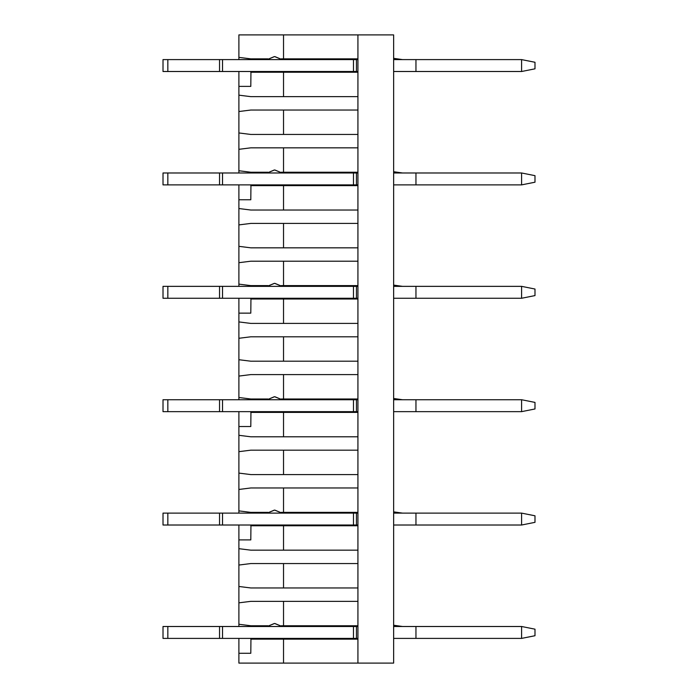 <?xml version="1.0" encoding="UTF-8"?>
<svg xmlns="http://www.w3.org/2000/svg" width="698" height="698" viewBox="0 0 698 698"><rect width="100%" height="100%" fill="white"/><g stroke="black" fill="none" stroke-linecap="round" stroke-linejoin="round"><path stroke-width="1.05" d="M357.926 72.243L250.8 72.243M238.891 73.735L238.891 71.501A12.049 12.049 0 0 0 238.891 71.65L238.891 95.164L250.8 96.647L357.926 96.647M283.528 72.243L283.528 96.647M238.891 59.6L238.891 34.9L283.528 34.9L283.528 58.859L357.926 58.859M238.891 57.367L250.8 58.859L267.98 58.859M281.224 58.859L283.528 58.859M357.926 110.04L250.8 110.04L238.891 111.532L238.891 132.952L250.8 134.444L357.926 134.444M283.528 110.04L283.528 134.444M238.891 111.532L238.891 95.164M357.926 147.836L250.8 147.836L238.891 149.32L238.891 170.748L250.8 172.232L267.98 172.232M281.224 172.232L357.926 172.232M283.528 147.836L283.528 172.232M238.891 149.32L238.891 132.952M357.926 185.624L250.8 185.624M238.891 187.116L238.891 184.883A12.049 12.049 0 0 0 238.891 185.031L238.891 208.536L250.8 210.028L357.926 210.028M283.528 185.624L283.528 210.028M238.891 172.982L238.891 170.748M357.926 223.421L250.8 223.421L238.891 224.904L238.891 246.333L250.8 247.825L357.926 247.825M283.528 223.421L283.528 247.825M238.891 224.904L238.891 208.536M357.926 261.209L250.8 261.209L238.891 262.701L238.891 284.13L250.8 285.613L267.98 285.613M281.224 285.613L357.926 285.613M283.528 261.209L283.528 285.613M238.891 262.701L238.891 246.333M357.926 299.006L250.8 299.006M238.891 300.498L238.891 298.264A12.049 12.049 0 0 0 238.891 298.412L238.891 321.918L250.8 323.41L357.926 323.41M283.528 299.006L283.528 323.41M238.891 286.355L238.891 284.13M357.926 336.802L250.8 336.802L238.891 338.286L238.891 359.714L250.8 361.198L357.926 361.198M283.528 336.802L283.528 361.198M238.891 338.286L238.891 321.918M357.926 374.59L250.8 374.59L238.891 376.082L238.891 397.502L250.8 398.994L267.98 398.994M281.224 398.994L357.926 398.994M283.528 374.59L283.528 398.994M238.891 376.082L238.891 359.714M357.926 412.387L250.8 412.387M238.891 413.87L238.891 411.646A12.049 12.049 0 0 0 238.891 411.794L238.891 435.299L250.8 436.791L357.926 436.791M283.528 412.387L283.528 436.791M238.891 399.736L238.891 397.502M357.926 450.175L250.8 450.175L238.891 451.667L238.891 473.096L250.8 474.579L357.926 474.579M283.528 450.175L283.528 474.579M238.891 451.667L238.891 435.299M357.926 487.972L250.8 487.972L238.891 489.464L238.891 510.884L250.8 512.376L267.98 512.376M281.224 512.376L357.926 512.376M283.528 487.972L283.528 512.376M238.891 489.464L238.891 473.096M357.926 525.769L250.8 525.769M238.891 527.252L238.891 525.018A12.049 12.049 0 0 0 238.891 525.166L238.891 548.68L250.8 550.164L357.926 550.164M283.528 525.769L283.528 550.164M238.891 513.117L238.891 510.884M357.926 563.556L250.8 563.556L238.891 565.048L238.891 586.468L250.8 587.96L357.926 587.96M283.528 563.556L283.528 587.96M238.891 565.048L238.891 548.68M357.926 601.353L250.8 601.353L238.891 602.836L238.891 624.265L250.8 625.757L267.98 625.757M281.224 625.757L357.926 625.757M283.528 601.353L283.528 625.757M238.891 602.836L238.891 586.468M357.926 663.1L393.637 663.1L393.637 34.9L357.926 34.9L357.926 663.1L238.891 663.1L238.891 638.548A12.049 12.049 0 0 1 238.891 638.4L238.891 640.633M357.926 639.141L283.528 639.141L283.528 663.1M357.926 34.9L283.528 34.9M283.528 639.141L250.8 639.141M238.891 626.499L238.891 624.265M219.547 638.4L356.442 638.4L356.442 626.499L163.009 626.499L163.009 638.4L219.547 638.4L219.547 626.499M393.637 638.4L521.598 638.4L521.598 626.499L534.991 629.177L534.991 635.721L521.598 638.4M357.926 638.4L356.442 638.4M357.926 626.499L356.442 626.499M393.637 626.499L521.598 626.499M238.891 653.276L250.8 653.276L250.948 638.4M167.843 638.4L167.843 626.499M222.531 638.4L222.531 626.499M415.956 638.4L415.956 626.499M274.942 623.523L282.044 626.499L274.75 623.523M402.545 626.499L393.637 625.242M219.547 525.018L356.442 525.018L356.442 513.117L163.009 513.117L163.009 525.018L219.547 525.018L219.547 513.117M393.637 525.018L521.598 525.018L521.598 513.117L534.991 515.796L534.991 522.34L521.598 525.018M357.926 525.018L356.442 525.018M357.926 513.117L356.442 513.117M393.637 513.117L521.598 513.117M238.891 539.903L250.8 539.903L250.948 525.018M167.843 525.018L167.843 513.117M222.531 525.018L222.531 513.117M415.956 525.018L415.956 513.117M274.942 510.142L282.044 513.117L274.75 510.142M402.545 513.117L393.637 511.87M219.547 411.646L356.442 411.646L356.442 399.736L163.009 399.736L163.009 411.646L219.547 411.646L219.547 399.736M393.637 411.646L521.598 411.646L521.598 399.736L534.991 402.414L534.991 408.967L521.598 411.646M357.926 411.646L356.442 411.646M357.926 399.736L356.442 399.736M393.637 399.736L521.598 399.736M238.891 426.522L250.8 426.522L250.948 411.646M167.843 411.646L167.843 399.736M222.531 411.646L222.531 399.736M415.956 411.646L415.956 399.736M274.942 396.761L282.044 399.736L274.75 396.761M402.545 399.736L393.637 398.488M219.547 298.264L356.442 298.264L356.442 286.355L163.009 286.355L163.009 298.264L219.547 298.264L219.547 286.355M393.637 298.264L521.598 298.264L521.598 286.355L534.991 289.033L534.991 295.586L521.598 298.264M357.926 298.264L356.442 298.264M357.926 286.355L356.442 286.355M393.637 286.355L521.598 286.355M238.891 313.14L250.8 313.14L250.948 298.264M167.843 298.264L167.843 286.355M222.531 298.264L222.531 286.355M415.956 298.264L415.956 286.355M274.942 283.379L282.044 286.355L274.75 283.379M402.545 286.355L393.637 285.107M219.547 184.883L356.442 184.883L356.442 172.982L163.009 172.982L163.009 184.883L219.547 184.883L219.547 172.982M393.637 184.883L521.598 184.883L521.598 172.982L534.991 175.66L534.991 182.204L521.598 184.883M357.926 184.883L356.442 184.883M357.926 172.982L356.442 172.982M393.637 172.982L521.598 172.982M238.891 199.759L250.8 199.759L250.948 184.883M167.843 184.883L167.843 172.982M222.531 184.883L222.531 172.982M415.956 184.883L415.956 172.982M274.942 170.007L282.044 172.982L274.75 170.007M402.545 172.982L393.637 171.725M219.547 71.501L356.442 71.501L356.442 59.6L163.009 59.6L163.009 71.501L219.547 71.501L219.547 59.6M393.637 71.501L521.598 71.501L521.598 59.6L534.991 62.279L534.991 68.823L521.598 71.501M357.926 71.501L356.442 71.501M357.926 59.6L356.442 59.6M393.637 59.6L521.598 59.6M238.891 86.386L250.8 86.386L250.948 71.501M167.843 71.501L167.843 59.6M222.531 71.501L222.531 59.6M415.956 71.501L415.956 59.6M274.942 56.625L282.044 59.6L274.75 56.625M402.545 59.6L393.637 58.344M353.467 638.4L353.467 626.499M353.467 525.018L353.467 513.117M353.467 411.646L353.467 399.736M353.467 298.264L353.467 286.355M353.467 184.883L353.467 172.982M353.467 71.501L353.467 59.6M274.454 623.523L267.168 626.499L274.27 623.523M274.454 510.142L267.168 513.117L274.27 510.142M274.454 396.761L267.168 399.736L274.27 396.761M274.454 283.379L267.168 286.355L274.27 283.379M274.454 170.007L267.168 172.982L274.27 170.007M274.454 56.625L267.168 59.6L274.27 56.625"/></g></svg>
